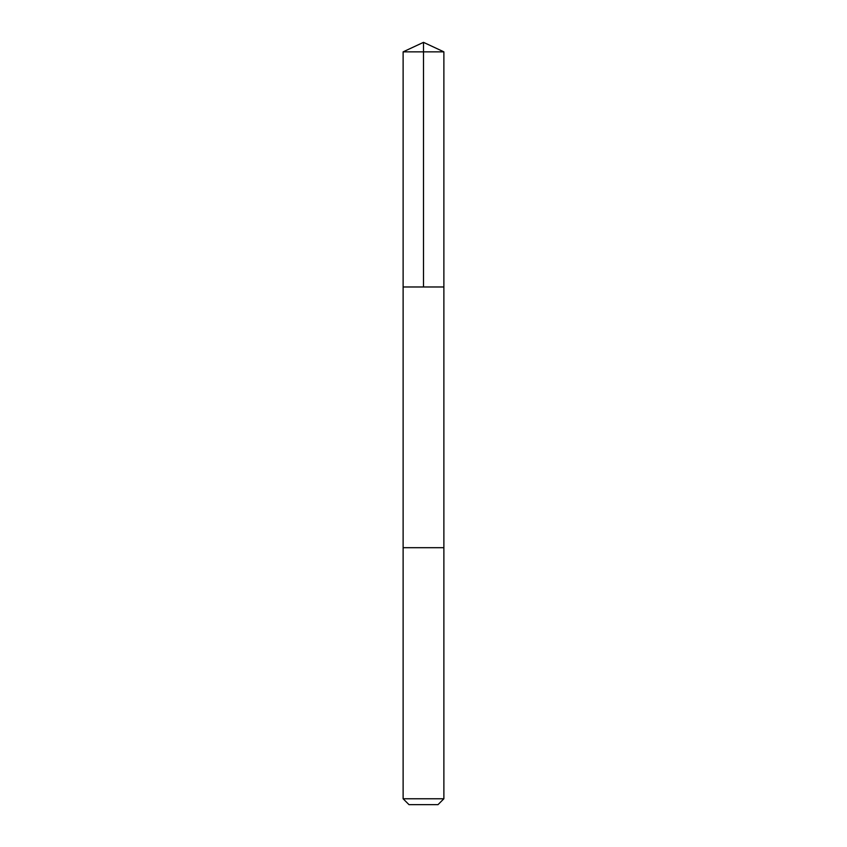 <?xml version="1.0" encoding="UTF-8"?>
<svg xmlns="http://www.w3.org/2000/svg" width="847" height="847" viewBox="0 0 847 847"><rect width="100%" height="100%" fill="white"/><g stroke="black" fill="none" stroke-linecap="round" stroke-linejoin="round"><path stroke-width="1.27" d="M403.119 286.974L443.881 286.974L443.881 51.858L403.119 51.858L403.119 286.974L443.881 286.974L443.881 547.691L403.119 547.691L403.119 286.974M438.693 547.691L403.119 547.691L403.119 798.763L443.881 798.763L443.881 547.691L438.693 547.691M443.881 798.763L438.005 804.65L408.995 804.65L403.119 798.763M403.119 51.858L423.5 42.35L423.5 286.974M423.5 42.35L443.881 51.858"/></g></svg>
